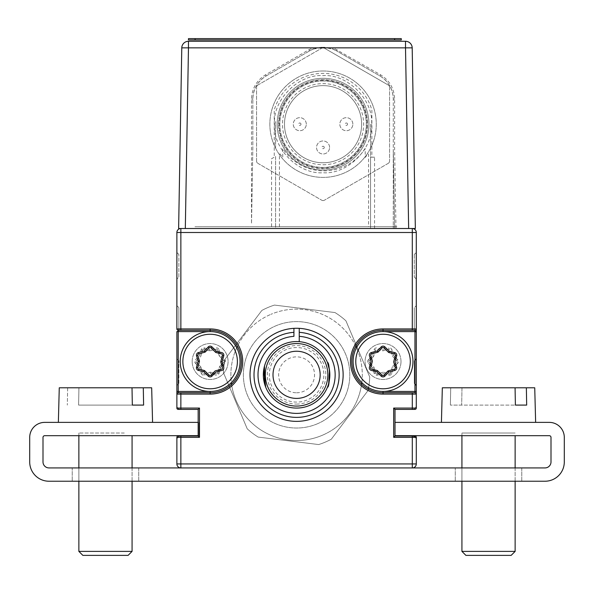 <?xml version="1.0" encoding="UTF-8"?>
<svg xmlns="http://www.w3.org/2000/svg" width="594" height="594" viewBox="0 0 594 594"><rect width="100%" height="100%" fill="white"/><g stroke="black" fill="none" stroke-linecap="round" stroke-linejoin="round"><path stroke-width="0.45" stroke-dasharray="2.97 2.23" d="M199.487 437.333L199.487 408.071L198.158 409.4L198.158 436.003L198.158 409.4L180.866 409.4L198.158 409.4L198.158 436.003L178.207 436.003A1.329 1.329 0 0 0 176.878 437.333L176.878 463.936A3.987 3.987 0 0 0 180.866 467.924L412.303 467.924L180.866 467.924A3.987 3.987 0 0 1 176.878 463.936L176.878 437.333L180.866 437.333L180.866 436.003L198.158 436.003L180.866 436.003A3.987 3.987 0 0 0 176.878 439.991L176.878 463.936A3.987 3.987 0 0 0 180.866 467.924L412.303 467.924A3.987 3.987 0 0 0 416.29 463.936L416.29 437.333L416.29 463.936A3.987 3.987 0 0 1 412.303 467.924A3.987 3.987 0 0 0 416.29 463.936L416.29 437.333L412.303 437.333L412.303 463.936L180.866 463.936L180.866 437.333L199.487 437.333L198.158 436.003L180.866 436.003A3.987 3.987 0 0 0 176.878 439.991L176.878 463.936L180.866 463.936L180.866 467.924A3.987 3.987 0 0 1 176.878 463.936L176.878 437.333A1.329 1.329 0 0 1 178.207 436.003A1.329 1.329 0 0 0 176.878 437.333M210.128 331.593A29.93 29.93 0 0 1 240.058 361.516A29.93 29.93 0 0 1 210.128 391.446A29.93 29.93 0 0 1 180.205 361.516A29.93 29.93 0 0 1 210.128 331.593A29.93 29.93 0 0 1 240.058 361.516A29.93 29.93 0 0 1 210.128 391.446A29.93 29.93 0 0 0 240.058 361.516A29.93 29.93 0 0 0 210.128 331.593A29.93 29.93 0 0 0 180.205 361.516A29.93 29.93 0 0 0 210.128 391.446L210.128 392.775A31.259 31.259 0 0 0 241.387 361.516A31.259 31.259 0 0 0 210.128 330.264L210.128 331.593A29.93 29.93 0 0 1 240.058 361.516A29.93 29.93 0 0 1 210.128 391.446L178.207 391.446L178.207 392.775A1.329 1.329 0 0 0 176.878 394.104L176.878 408.071L176.878 394.104A1.329 1.329 0 0 1 178.207 392.775L210.128 392.775L178.207 392.775A1.329 1.329 0 0 0 176.878 394.104L176.878 408.071A1.329 1.329 0 0 0 178.207 409.4M178.207 330.264L210.128 330.264L178.207 330.264L178.207 331.593L176.878 331.593L176.878 391.446L176.878 331.593L176.878 391.446L178.207 391.446L178.207 331.593M192.174 361.516A17.954 17.954 0 0 0 210.128 379.477A17.954 17.954 0 0 0 228.081 361.516A17.954 17.954 0 0 0 210.128 343.562A17.954 17.954 0 0 0 192.174 361.516A17.954 17.954 0 0 0 210.128 379.477A17.954 17.954 0 0 0 228.081 361.516A17.954 17.954 0 0 0 210.128 343.562A17.954 17.954 0 0 0 192.174 361.516M393.681 408.071L393.681 437.333L395.01 436.003L395.01 409.4L393.681 408.071L412.303 408.071L412.303 409.4A3.987 3.987 0 0 0 416.29 405.412L416.29 394.104L412.303 394.104L412.303 408.071L416.29 408.071L416.29 394.104A1.329 1.329 0 0 0 414.961 392.775L414.961 391.446L383.041 391.446A29.93 29.93 0 0 0 412.964 361.516A29.93 29.93 0 0 0 383.041 331.593A29.93 29.93 0 0 0 353.111 361.516A29.93 29.93 0 0 0 383.041 391.446A29.93 29.93 0 0 0 412.964 361.516A29.93 29.93 0 0 0 383.041 331.593A29.93 29.93 0 0 0 353.111 361.516A29.93 29.93 0 0 0 383.041 391.446A29.93 29.93 0 0 1 353.111 361.516A29.93 29.93 0 0 1 383.041 331.593L383.041 330.264L414.961 330.264L383.041 330.264L383.041 328.935A32.588 32.588 0 0 0 350.453 361.516A32.588 32.588 0 0 0 383.041 394.104L412.303 394.104L412.303 392.775L383.041 392.775L414.961 392.775A1.329 1.329 0 0 1 416.29 394.104L416.29 408.071L416.29 394.104A1.329 1.329 0 0 0 414.961 392.775L383.041 392.775L383.041 391.446A29.93 29.93 0 0 1 353.111 361.516A29.93 29.93 0 0 1 383.041 331.593L414.961 331.593L414.961 330.264A1.329 1.329 0 0 0 416.29 328.935L416.29 232.499A3.987 3.987 0 0 0 412.303 228.512L180.866 228.512L412.303 228.512A3.987 3.987 0 0 1 416.29 232.499L416.29 328.935L416.29 232.499A3.987 3.987 0 0 0 412.303 228.512A3.987 3.987 0 0 1 416.29 232.499A3.987 3.987 0 0 0 412.303 228.512L180.866 228.512A3.987 3.987 0 0 0 176.878 232.499A3.987 3.987 0 0 1 180.866 228.512A3.987 3.987 0 0 0 176.878 232.499L176.878 328.935L176.878 232.499A3.987 3.987 0 0 1 180.866 228.512A3.987 3.987 0 0 0 176.878 232.499L176.878 328.935L180.866 328.935L180.866 330.264L210.128 330.264A31.259 31.259 0 0 1 241.387 361.516A31.259 31.259 0 0 1 210.128 392.775L180.866 392.775L180.866 394.104L210.128 394.104L210.128 392.775A31.259 31.259 0 0 0 241.387 361.516A31.259 31.259 0 0 0 210.128 330.264A31.259 31.259 0 0 1 241.387 361.516A31.259 31.259 0 0 1 210.128 392.775M414.961 331.593L414.961 391.446M400.995 361.516A17.954 17.954 0 0 1 383.041 379.477A17.954 17.954 0 0 1 365.08 361.516A17.954 17.954 0 0 1 383.041 343.562A17.954 17.954 0 0 1 400.995 361.516A17.954 17.954 0 0 1 383.041 379.477A17.954 17.954 0 0 1 365.08 361.516A17.954 17.954 0 0 1 383.041 343.562A17.954 17.954 0 0 1 400.995 361.516M416.29 408.071A1.329 1.329 0 0 1 414.961 409.4L395.01 409.4L412.303 409.4L395.01 409.4L395.01 436.003L412.303 436.003L395.01 436.003L395.01 409.4L412.303 409.4A3.987 3.987 0 0 0 416.29 405.412L416.29 394.104A1.329 1.329 0 0 0 414.961 392.775A1.329 1.329 0 0 1 416.29 394.104M250.029 374.821A46.555 46.555 0 0 1 296.584 328.267A46.555 46.555 0 0 1 343.139 374.821A46.555 46.555 0 0 1 296.584 421.369A46.555 46.555 0 0 1 250.029 374.821A46.555 46.555 0 0 0 296.584 421.369A46.555 46.555 0 0 0 343.139 374.821A46.555 46.555 0 0 0 296.584 328.267A46.555 46.555 0 0 0 250.029 374.821M383.041 394.104L383.041 392.775A31.259 31.259 0 0 1 351.782 361.516A31.259 31.259 0 0 1 383.041 330.264L414.961 330.264M178.207 392.775A1.329 1.329 0 0 0 176.878 394.104L176.878 405.412A3.987 3.987 0 0 0 180.866 409.4L198.158 409.4L198.158 436.003L180.866 436.003M393.681 437.333L412.303 437.333L412.303 436.003L395.01 436.003L395.01 409.4L412.303 409.4M299.242 341.676A33.249 33.249 0 0 1 324.925 392.211A33.249 33.249 0 0 1 268.243 392.211A33.249 33.249 0 0 1 293.926 341.676M293.926 328.341L293.926 336.338M383.041 388.788A27.265 27.265 0 0 1 355.769 361.516A27.265 27.265 0 0 1 383.041 334.251A27.265 27.265 0 0 1 410.306 361.516A27.265 27.265 0 0 1 383.041 388.788M395.678 359.519L396.71 360.558A1.329 1.329 0 0 1 396.688 362.459L392.693 366.275A1.329 1.329 0 0 0 392.33 366.884L390.711 372.876A1.329 1.329 0 0 1 389.048 373.812L383.746 372.26A1.329 1.329 0 0 0 383.033 372.245L377.034 373.841A1.329 1.329 0 0 1 375.401 372.869L374.094 367.5A1.329 1.329 0 0 0 373.745 366.877L369.364 362.481A1.329 1.329 0 0 1 369.386 360.58L373.381 356.764A1.329 1.329 0 0 0 373.745 356.148L375.371 350.156A1.329 1.329 0 0 1 377.027 349.227L382.328 350.779A1.329 1.329 0 0 0 383.041 350.787L389.04 349.198L388.699 347.913L382.699 349.502L377.398 347.95A2.658 2.658 0 0 0 374.086 349.814L372.46 355.806L371.191 357.016M383.033 372.245L377.034 373.841A1.329 1.329 0 0 1 375.401 372.869L375.029 371.339M392.33 366.884L390.711 372.876A1.329 1.329 0 0 1 389.048 373.812L383.746 372.26L383.375 373.537L388.676 375.081A2.658 2.658 0 0 0 391.995 373.225L393.614 367.233L394.884 366.015M396.688 362.459L397.609 363.417A2.658 2.658 0 0 0 397.653 359.615L396.71 360.558A1.329 1.329 0 0 1 396.688 362.459L395.545 363.543M394.468 364.582L392.693 366.275M372.46 355.806L373.745 356.148L375.371 350.156A1.329 1.329 0 0 1 377.027 349.227L382.328 350.779M373.574 370.983L374.109 373.188A2.658 2.658 0 0 0 377.376 375.126L377.034 373.841M374.673 369.884L374.094 367.5A1.329 1.329 0 0 0 373.745 366.877L371.488 364.612M370.404 363.521L369.364 362.481A1.329 1.329 0 0 1 369.386 360.58L370.53 359.489M371.094 366.104L372.802 367.82L374.094 367.5M370.107 358.056L368.473 359.622L369.386 360.58M368.473 359.622A2.658 2.658 0 0 0 368.421 363.417L369.364 362.481M382.699 349.502L383.041 350.787L389.04 349.198A1.329 1.329 0 0 1 390.674 350.17L391.966 349.851A2.658 2.658 0 0 0 388.699 347.913M394.587 358.427L392.33 356.155A1.329 1.329 0 0 1 391.981 355.531L390.674 350.17L391.981 355.531L393.273 355.219L391.966 349.851M395.968 364.983L397.609 363.417M397.653 359.615L396.072 358.026M394.98 356.935L393.273 355.219M368.421 363.417L370.01 365.013M377.376 375.126L383.375 373.537M375.371 350.156L374.086 349.814M371.614 358.457L373.381 356.764A1.329 1.329 0 0 0 373.745 356.148M391.995 373.225L390.711 372.876M203.742 349.175A1.329 1.329 0 0 1 204.113 349.227L209.415 350.779L209.793 349.502L204.492 347.95A2.658 2.658 0 0 0 201.173 349.814L199.554 355.806L195.56 359.622A2.658 2.658 0 0 0 195.515 363.417L196.458 362.481A1.329 1.329 0 0 1 196.48 360.58L200.475 356.764A1.329 1.329 0 0 0 200.839 356.148L202.457 350.156A1.329 1.329 0 0 1 203.742 349.175M200.839 356.148L202.457 350.156A1.329 1.329 0 0 1 204.113 349.227L209.415 350.779A1.329 1.329 0 0 0 210.135 350.787L216.134 349.198A1.329 1.329 0 0 1 217.768 350.17L219.075 355.531A1.329 1.329 0 0 0 219.424 356.155L223.804 360.558A1.329 1.329 0 0 1 223.775 362.459L219.787 366.275A1.329 1.329 0 0 0 219.416 366.884L217.798 372.876A1.329 1.329 0 0 1 216.142 373.812L210.84 372.26A1.329 1.329 0 0 0 210.128 372.245L204.128 373.841A1.329 1.329 0 0 1 202.495 372.869L201.18 367.5A1.329 1.329 0 0 0 200.831 366.877L196.458 362.481A1.329 1.329 0 0 1 196.48 360.58M218.184 371.458L217.798 372.876A1.329 1.329 0 0 1 216.142 373.812L214.627 373.366M210.128 388.788A27.265 27.265 0 0 1 182.863 361.516A27.265 27.265 0 0 1 210.128 334.251A27.265 27.265 0 0 1 237.392 361.516A27.265 27.265 0 0 1 210.128 388.788M195.515 363.417L199.888 367.82L201.203 373.188L202.495 372.869L201.18 367.5M201.203 373.188A2.658 2.658 0 0 0 204.47 375.126L210.469 373.537L210.128 372.245L204.128 373.841A1.329 1.329 0 0 1 202.495 372.869M199.888 367.82L200.831 366.877L196.458 362.481M210.135 350.787L216.134 349.198A1.329 1.329 0 0 1 217.768 350.17L219.06 349.851A2.658 2.658 0 0 0 215.793 347.913L209.793 349.502M218.495 353.155L219.075 355.531L220.367 355.219L219.951 353.512M219.075 355.531A1.329 1.329 0 0 0 219.424 356.155L223.804 360.558L224.747 359.615L220.367 355.219M223.804 360.558A1.329 1.329 0 0 1 223.775 362.459L224.695 363.417A2.658 2.658 0 0 0 224.747 359.615M213.187 372.943L210.84 372.26M223.775 362.459L222.639 363.543M221.555 364.582L219.787 366.275A1.329 1.329 0 0 0 219.416 366.884L218.585 369.973M219.416 366.884L220.701 367.233L221.978 366.015M213.595 374.45L215.771 375.081A2.658 2.658 0 0 0 219.082 373.225L217.798 372.876M223.062 364.983L224.695 363.417M210.469 373.537L212.155 374.027M202.457 350.156L201.173 349.814M217.768 350.17L218.139 351.7M180.205 361.516A29.93 29.93 0 0 0 210.128 391.446A29.93 29.93 0 0 0 240.058 361.516A29.93 29.93 0 0 0 210.128 331.593A29.93 29.93 0 0 0 180.205 361.516M199.398 361.523L197.809 367.523A1.329 1.329 0 0 0 198.775 369.156L204.143 370.463M204.759 352.227L198.767 353.846M209.192 347.869L205.376 351.863M209.17 375.193A1.329 1.329 0 0 0 211.063 375.17M220.857 361.516L222.453 355.516M197.839 355.509L199.391 360.81M353.111 361.516A29.93 29.93 0 0 0 383.041 391.446A29.93 29.93 0 0 0 412.964 361.516A29.93 29.93 0 0 0 383.041 331.593A29.93 29.93 0 0 0 353.111 361.516M388.402 352.227L383.999 347.846M395.359 355.516A1.329 1.329 0 0 0 394.394 353.883L389.025 352.576M388.409 370.812L394.401 369.186A1.329 1.329 0 0 0 395.329 367.53M377.68 370.812L382.076 375.193M383.976 375.17L387.793 371.176M382.098 347.869L378.281 351.863M377.673 352.227L371.681 353.846M138.721 467.924L138.721 481.229L72.216 481.229L138.721 481.229L72.216 481.229L138.721 481.229L138.721 467.924L72.216 467.924L72.216 481.229L72.216 467.924L138.721 467.924M521.784 467.924L521.784 481.229L455.279 481.229L521.784 481.229L455.279 481.229L521.784 481.229L521.784 467.924L455.279 467.924L455.279 481.229L455.279 467.924L521.784 467.924M198.158 435.677L44.728 435.677A1.73 1.73 0 0 0 42.998 437.407L42.998 461.939A5.985 5.985 0 0 0 48.983 467.924L545.017 467.924A5.985 5.985 0 0 0 551.002 461.939L551.002 437.407A1.73 1.73 0 0 0 549.272 435.677L395.01 435.677L395.01 422.379L549.272 422.379L395.01 422.379L395.01 435.677L395.01 422.379L549.272 422.379A15.028 15.028 0 0 1 564.3 437.407A15.028 15.028 0 0 0 549.272 422.379A15.028 15.028 0 0 1 564.3 437.407L564.3 461.939A19.283 19.283 0 0 1 545.017 481.229A19.283 19.283 0 0 0 564.3 461.939A19.283 19.283 0 0 1 545.017 481.229L48.983 481.229A19.283 19.283 0 0 1 29.7 461.939A19.283 19.283 0 0 0 48.983 481.229A19.283 19.283 0 0 1 29.7 461.939L29.7 437.407A15.028 15.028 0 0 1 44.728 422.379A15.028 15.028 0 0 0 29.7 437.407A15.028 15.028 0 0 1 44.728 422.379L198.158 422.379M133.821 422.379L75.297 422.379L133.821 422.379M198.99 435.677L198.99 422.379L198.99 435.677L198.99 422.379L198.99 435.677L44.728 435.677L198.99 435.677M75.297 435.677L133.821 435.677L75.297 435.677M518.703 422.379L460.179 422.379L518.703 422.379M460.179 435.677L518.703 435.677L460.179 435.677M180.866 467.924A3.987 3.987 0 0 1 176.878 463.936A3.987 3.987 0 0 0 180.866 467.924L412.303 467.924A3.987 3.987 0 0 0 416.29 463.936L416.29 439.991A3.987 3.987 0 0 0 415.273 437.333A3.987 3.987 0 0 1 416.29 439.991L416.29 463.936A3.987 3.987 0 0 1 412.303 467.924L412.303 463.936L416.29 463.936M42.998 461.939A5.985 5.985 0 0 0 48.983 467.924A5.985 5.985 0 0 1 42.998 461.939L42.998 437.407L42.998 461.939M44.728 435.677A1.73 1.73 0 0 0 42.998 437.407A1.73 1.73 0 0 1 44.728 435.677M545.017 467.924L48.983 467.924L545.017 467.924A5.985 5.985 0 0 0 551.002 461.939A5.985 5.985 0 0 1 545.017 467.924M549.272 435.677L395.01 435.677L549.272 435.677A1.73 1.73 0 0 1 551.002 437.407L551.002 461.939L551.002 437.407A1.73 1.73 0 0 0 549.272 435.677M395.01 435.677L395.01 422.379M138.781 422.379L58.361 422.379L138.781 422.379M78.608 405.086L132.328 405.086L78.608 405.086L78.928 387.793L151.67 387.793L78.928 387.793L78.608 405.086L143.614 405.086L78.608 405.086M59.266 387.793L143.295 387.793L143.614 405.086L138.461 405.086M67.642 387.793L67.322 405.086L67.642 387.793M82.856 555.383L128.081 555.383L82.856 555.383L128.081 555.383L132.068 551.395L78.868 551.395L132.068 551.395L78.868 551.395L82.856 555.383M124.28 433.019L78.868 433.019L124.28 433.019M521.844 422.379L441.424 422.379L521.844 422.379M535.639 422.379L534.734 387.793L461.991 387.793L534.734 387.793L526.358 387.793L526.678 405.086L450.386 405.086L515.392 405.086L461.672 405.086L461.991 387.793L515.072 387.793L461.991 387.793L461.672 405.086L450.386 405.086L521.525 405.086M515.392 405.086L515.072 387.793L442.33 387.793L515.072 387.793L450.705 387.793L450.386 405.086L450.705 387.793L442.33 387.793M465.919 555.383L511.144 555.383L465.919 555.383L511.144 555.383L515.132 551.395L461.932 551.395L515.132 551.395L461.932 551.395L461.932 433.019L515.132 433.019L461.932 433.019L515.132 433.019L461.932 433.019L461.932 435.677M152.576 422.379L151.67 387.793L143.295 387.793M132.009 387.793L132.328 405.086M355.761 346.257A65.711 65.711 0 0 0 270.953 314.315A65.711 65.711 0 0 1 357.083 349.19A65.711 65.711 0 0 1 322.215 435.32A65.711 65.711 0 0 0 361.605 384.273M361.828 382.633A65.711 65.711 0 0 0 356.459 347.757M368.332 389.1A73.151 73.151 0 0 1 368.028 390.555A73.151 73.151 0 0 0 369.706 376.938L345.931 320.819A73.151 73.151 0 0 0 334.979 312.555L274.487 305.078A73.151 73.151 0 0 0 261.857 310.432L225.141 359.088A73.151 73.151 0 0 0 223.463 372.698L247.238 428.823A73.151 73.151 0 0 0 258.182 437.087L318.681 444.557A73.151 73.151 0 0 0 331.311 439.204L368.028 390.555L331.311 439.204A73.151 73.151 0 0 1 318.681 444.557L258.182 437.087A73.151 73.151 0 0 1 247.238 428.823L223.463 372.698A73.151 73.151 0 0 1 225.141 359.088L261.857 310.432A73.151 73.151 0 0 1 274.487 305.078L334.979 312.555A73.151 73.151 0 0 1 345.931 320.819L369.706 376.938A73.151 73.151 0 0 1 368.592 387.726M317.337 423.812A53.2 53.2 0 0 0 345.574 354.069A53.2 53.2 0 0 0 275.831 325.831A53.2 53.2 0 0 0 247.594 395.574A53.2 53.2 0 0 0 317.337 423.812A53.2 53.2 0 0 0 345.574 354.069A53.2 53.2 0 0 0 275.831 325.831A53.2 53.2 0 0 0 247.594 395.574A53.2 53.2 0 0 0 317.337 423.812M231.556 384.273A65.711 65.711 0 0 0 322.215 435.32A65.711 65.711 0 0 1 236.078 400.453A65.711 65.711 0 0 1 270.953 314.315A65.711 65.711 0 0 0 237.407 346.257M236.702 347.757A65.711 65.711 0 0 0 231.341 382.633M305.739 404.707A31.259 31.259 0 0 0 326.47 365.659A31.259 31.259 0 0 0 287.429 344.936A31.259 31.259 0 0 0 266.699 383.976A31.259 31.259 0 0 0 305.739 404.707M288.595 348.752A27.265 27.265 0 0 1 322.653 366.832A27.265 27.265 0 0 1 304.574 400.891A27.265 27.265 0 0 1 270.515 382.811A27.265 27.265 0 0 1 288.595 348.752M296.584 404.083A29.262 29.262 0 0 0 325.846 374.821A29.262 29.262 0 0 0 296.584 345.56A29.262 29.262 0 0 0 267.322 374.821A29.262 29.262 0 0 0 296.584 404.083M327.442 387.206L328.675 383.531M296.584 408.071A33.249 33.249 0 0 0 329.833 374.821A33.249 33.249 0 0 0 296.584 341.565A33.249 33.249 0 0 0 263.335 374.821A33.249 33.249 0 0 0 296.584 408.071M263.662 370.136L265.726 362.429L264.493 366.104M296.584 392.775A17.954 17.954 0 0 0 314.538 374.821A17.954 17.954 0 0 0 296.584 356.86A17.954 17.954 0 0 0 278.631 374.821A17.954 17.954 0 0 0 296.584 392.775M313.387 49.072L323.062 47.26A26.745 26.745 0 0 0 309.689 50.839L313.387 49.072L312.904 47.847L309.021 49.703L265.555 74.799C256.578 80.428 251.893 88.528 251.514 99.124L251.514 224.087L252.851 147.46L252.851 99.101L252.851 147.46L251.514 224.087M181.779 47.847L178.623 228.512L185.313 228.512L188.469 47.847L181.779 47.847A6.69 6.69 0 0 1 188.469 41.276L405.509 41.276A6.69 6.69 0 0 1 412.191 47.847L405.509 47.847L405.509 41.276A6.69 6.69 0 0 1 412.191 47.847L415.347 228.512L395.998 228.512L394.616 149.294L394.616 99.124C394.238 88.528 389.553 80.428 380.576 74.799L333.227 47.847L188.469 47.847L188.469 41.276M246.183 41.276L332.633 41.276L246.183 41.276M345.938 41.276L332.633 41.276L345.938 41.276M223.426 41.276L254.187 41.276L223.426 41.276M370.545 41.276L339.783 41.276L370.545 41.276M241.958 41.276C266.015 41.276 266.015 41.276 241.958 41.276C217.909 41.276 217.909 41.276 241.958 41.276C266.015 41.276 266.015 41.276 241.958 41.276C217.909 41.276 217.909 41.276 241.958 41.276M374.554 228.512L374.554 157.187L370.545 157.187L370.545 228.512L394.661 228.512L393.28 149.28L393.28 225.913L393.28 99.101L393.28 149.28L394.661 228.512L395.998 228.512M379.908 75.935C388.461 81.289 392.916 89.011 393.28 99.101A26.745 26.745 0 0 0 379.908 75.935L336.442 50.839L379.908 75.935L380.576 74.799M323.062 47.26L332.744 49.072L336.442 50.839A26.745 26.745 0 0 0 323.062 47.26M266.223 75.935L309.689 50.839L266.223 75.935A26.745 26.745 0 0 0 252.851 99.101C253.215 89.011 257.67 81.289 266.223 75.935L265.555 74.799M252.851 99.101L251.514 99.124M332.744 49.072L333.227 47.847L405.509 47.847L408.657 228.512M393.28 99.101L394.616 99.124M271.577 228.512L275.586 228.512L275.586 156.415L271.577 158.732L271.577 228.512L185.313 228.512M374.554 157.187L371.881 157.187L371.881 110.053A50.824 50.824 0 0 0 274.25 110.053L274.25 157.187L271.577 158.732M370.545 157.187L370.545 228.512L370.545 148.27L370.545 228.512L398.626 228.512L195.344 228.512L275.586 228.512L275.586 156.415M370.545 124.191L370.545 148.27L370.545 124.191M195.344 228.512L192.671 228.512L195.344 228.512M401.299 228.512L398.626 228.512L401.299 228.512M391.943 228.512L370.545 228.512L391.943 228.512M275.586 148.27L275.586 121.518L275.586 148.27M329.581 147.468A6.519 6.519 0 0 0 323.062 140.956A6.519 6.519 0 0 0 316.55 147.468A6.519 6.519 0 0 0 323.062 153.987A6.519 6.519 0 0 0 329.581 147.468A6.519 6.519 0 0 0 323.062 140.956A6.519 6.519 0 0 0 316.55 147.468A6.519 6.519 0 0 0 323.062 153.987A6.519 6.519 0 0 0 329.581 147.468A6.519 6.519 0 0 1 323.062 153.987A6.519 6.519 0 0 1 316.55 147.468M352.858 124.191A6.519 6.519 0 0 0 346.339 117.679A6.519 6.519 0 0 0 339.827 124.191A6.519 6.519 0 0 0 346.339 130.71A6.519 6.519 0 0 0 352.858 124.191A6.519 6.519 0 0 0 346.339 117.679A6.519 6.519 0 0 0 339.827 124.191A6.519 6.519 0 0 0 346.339 130.71A6.519 6.519 0 0 0 352.858 124.191A6.519 6.519 0 0 1 346.339 130.71A6.519 6.519 0 0 1 339.827 124.191M306.304 124.191A6.519 6.519 0 0 0 299.792 117.679A6.519 6.519 0 0 0 293.273 124.191A6.519 6.519 0 0 0 299.792 130.71A6.519 6.519 0 0 0 306.304 124.191A6.519 6.519 0 0 0 299.792 117.679A6.519 6.519 0 0 0 293.273 124.191A6.519 6.519 0 0 0 299.792 130.71A6.519 6.519 0 0 0 306.304 124.191A6.519 6.519 0 0 1 299.792 130.71A6.519 6.519 0 0 1 293.273 124.191M323.062 164.761A40.57 40.57 0 0 0 363.632 124.191A40.57 40.57 0 0 0 323.062 83.628A40.57 40.57 0 0 0 282.499 124.191A40.57 40.57 0 0 0 323.062 164.761M323.062 85.625A38.573 38.573 0 0 1 361.635 124.191A38.573 38.573 0 0 1 323.062 162.763A38.573 38.573 0 0 1 284.489 124.191A38.573 38.573 0 0 1 323.062 85.625A38.573 38.573 0 0 1 361.635 124.191A38.573 38.573 0 0 1 323.062 162.763A38.573 38.573 0 0 1 284.489 124.191A38.573 38.573 0 0 1 323.062 85.625M323.062 80.301A43.889 43.889 0 0 0 279.173 124.191A43.889 43.889 0 0 0 323.062 168.087A43.889 43.889 0 0 0 366.958 124.191A43.889 43.889 0 0 0 323.062 80.301M323.062 78.304A45.886 45.886 0 0 0 277.175 124.191A45.886 45.886 0 0 0 323.062 170.084A45.886 45.886 0 0 0 368.956 124.191A45.886 45.886 0 0 0 323.062 78.304A45.886 45.886 0 0 0 277.175 124.191A45.886 45.886 0 0 0 323.062 170.084A45.886 45.886 0 0 0 368.956 124.191A45.886 45.886 0 0 0 323.062 78.304M323.062 80.97A43.228 43.228 0 0 0 279.841 124.191A43.228 43.228 0 0 0 323.062 167.419A43.228 43.228 0 0 0 366.29 124.191A43.228 43.228 0 0 0 323.062 80.97A43.228 43.228 0 0 0 279.841 124.191A43.228 43.228 0 0 0 323.062 167.419A43.228 43.228 0 0 0 366.29 124.191A43.228 43.228 0 0 0 323.062 80.97M323.062 70.99A53.2 53.2 0 0 0 269.862 124.191A53.2 53.2 0 0 0 323.062 177.398A53.2 53.2 0 0 0 376.269 124.191A53.2 53.2 0 0 0 323.062 70.99A53.2 53.2 0 0 0 269.862 124.191A53.2 53.2 0 0 0 323.062 177.398A53.2 53.2 0 0 0 376.269 124.191A53.2 53.2 0 0 0 323.062 70.99M371.614 124.191C373.529 148.545 347.416 174.658 323.062 172.743C298.723 174.658 272.594 148.552 274.517 124.191C272.601 99.844 298.715 73.73 323.062 75.646C347.408 73.73 373.529 99.837 371.614 124.191C373.529 99.844 347.416 73.73 323.062 75.646C298.723 73.73 272.594 99.837 274.517 124.191C272.601 148.545 298.715 174.658 323.062 172.743C347.408 174.658 373.529 148.552 371.614 124.191M278.504 124.191A44.557 44.557 0 0 1 323.062 79.633A44.557 44.557 0 0 1 367.619 124.191A44.557 44.557 0 0 1 323.062 168.755A44.557 44.557 0 0 0 367.619 124.191A44.557 44.557 0 0 0 323.062 79.633A44.557 44.557 0 0 0 278.504 124.191A44.557 44.557 0 0 0 323.062 168.755A44.557 44.557 0 0 1 278.504 124.191A44.557 44.557 0 0 0 323.062 168.755A44.557 44.557 0 0 0 367.619 124.191M323.062 47.817A2.658 2.658 0 0 1 324.398 48.173A2.658 2.658 0 0 0 321.733 48.173A2.658 2.658 0 0 1 323.062 47.817M389.567 87.333L389.567 161.056L389.567 87.333A2.658 2.658 0 0 0 388.238 85.031L324.398 48.173L388.238 85.031A2.658 2.658 0 0 1 389.567 87.333M389.567 161.056A2.658 2.658 0 0 1 388.238 163.357A2.658 2.658 0 0 0 389.567 161.056M388.238 163.357L324.398 200.215L388.238 163.357M324.398 200.215A2.658 2.658 0 0 1 321.733 200.215A2.658 2.658 0 0 0 324.398 200.215M257.893 85.031L321.733 48.173L257.893 85.031A2.658 2.658 0 0 0 256.563 87.333A2.658 2.658 0 0 1 257.893 85.031M256.563 161.056L256.563 87.333L256.563 161.056A2.658 2.658 0 0 0 257.893 163.357A2.658 2.658 0 0 1 256.563 161.056M257.893 163.357L321.733 200.215L257.893 163.357M279.432 226.745L279.432 154.358L279.96 153.839A54.537 54.537 0 0 0 282.759 157.358L282.759 148.53A49.213 49.213 0 0 0 365.221 148.53L365.221 157.358A54.537 54.537 0 0 0 367.968 153.913L368.547 154.485L368.547 226.745L277.435 226.745L397.037 226.745L194.973 226.745L368.547 226.745M242.189 226.745L206.281 226.745L242.189 226.745M387.986 226.745L353.096 226.745L387.986 226.745M292.055 226.745L354.581 226.745L292.055 226.745M394.631 38.617L195.114 38.617L195.114 39.947L394.631 39.947L394.631 38.617L401.277 38.617L401.277 39.947M416.29 232.499L416.29 252.45L414.293 254.447L416.29 252.45L416.29 232.499L412.303 232.499L412.303 228.512M414.293 254.447L414.293 277.056L416.29 279.054L414.293 277.056L414.293 254.447M416.29 305.658L416.29 279.054L416.29 305.658L414.293 307.647L416.29 305.658M414.293 307.647L414.293 330.264L414.961 330.925L414.293 330.264L414.293 307.647M414.961 360.187L414.293 360.855L414.961 360.187M414.293 360.855L414.293 383.464L414.961 384.132L414.293 383.464L414.293 360.855M395.01 436.003L412.303 436.003L395.01 436.003L395.01 409.4M199.487 408.071L180.866 408.071L180.866 409.4L198.158 409.4L198.158 436.003M176.878 408.071L180.866 408.071L180.866 394.104L176.878 394.104L176.878 405.412A3.987 3.987 0 0 0 180.866 409.4L198.158 409.4M210.128 330.264L210.128 328.935L180.866 328.935L180.866 232.499L176.878 232.499L176.878 252.45L178.868 254.447L176.878 252.45L176.878 232.499A3.987 3.987 0 0 1 180.866 228.512L180.866 232.499L412.303 232.499L412.303 328.935L383.041 328.935M178.868 277.056L178.868 254.447L178.868 277.056L176.878 279.054L178.868 277.056M176.878 279.054L176.878 305.658L178.868 307.647L176.878 305.658L176.878 279.054M178.868 328.935L178.868 307.647L178.868 328.935M176.878 332.254L177.539 331.593L176.878 332.254L176.878 358.858L178.868 360.855L176.878 358.858L176.878 332.254M178.207 330.925L178.868 330.264L178.207 330.925M178.868 383.464L178.868 360.855L178.868 383.464L176.878 385.461L178.868 383.464M176.878 385.461L176.878 391.446L176.878 385.461M412.303 330.264L412.303 328.935L416.29 328.935M374.109 373.188L375.401 372.869M372.802 367.82L373.218 369.527M388.676 375.081L389.048 373.812M204.113 349.227L204.492 347.95M204.47 375.126L204.128 373.841M219.594 352.056L219.06 349.851M219.082 373.225L219.669 371.057M220.07 369.572L220.701 367.233M393.28 225.913L393.325 228.512M309.689 50.839L309.021 49.703M336.442 50.839L337.11 49.703M324.265 147.468A1.195 1.195 0 0 0 323.062 146.273A1.195 1.195 0 0 0 321.866 147.468A1.195 1.195 0 0 0 323.062 148.671A1.195 1.195 0 0 0 324.265 147.468M347.542 124.191A1.195 1.195 0 0 0 346.339 122.995A1.195 1.195 0 0 0 345.144 124.191A1.195 1.195 0 0 0 346.339 125.393A1.195 1.195 0 0 0 347.542 124.191M300.987 124.191A1.195 1.195 0 0 0 299.792 122.995A1.195 1.195 0 0 0 298.589 124.191A1.195 1.195 0 0 0 299.792 125.393A1.195 1.195 0 0 0 300.987 124.191M78.868 481.229L78.868 467.924L78.868 481.229M78.868 435.677L78.868 433.019L78.868 435.677M132.068 481.229L132.068 467.924M132.068 435.677L132.068 551.395M461.932 481.229L461.932 467.924M515.132 481.229L515.132 467.924M515.132 435.677L515.132 551.395"/><path stroke-width="0.89" d="M414.961 331.593L414.961 391.446L383.041 391.446L383.041 392.775A31.259 31.259 0 0 1 351.782 361.516A31.259 31.259 0 0 0 383.041 392.775L414.961 392.775L412.303 392.775L412.303 394.104L383.041 394.104A32.588 32.588 0 0 1 350.453 361.516A32.588 32.588 0 0 1 383.041 328.935L383.041 330.264A31.259 31.259 0 0 0 351.782 361.516A31.259 31.259 0 0 1 383.041 330.264L383.041 331.593L414.961 331.593L414.961 330.264A1.329 1.329 0 0 0 416.29 328.935L416.29 408.071A1.329 1.329 0 0 1 414.961 409.4A1.329 1.329 0 0 0 416.29 408.071A1.329 1.329 0 0 1 414.961 409.4L395.01 409.4L395.01 436.003L414.961 436.003A1.329 1.329 0 0 1 416.29 437.333A1.329 1.329 0 0 0 414.961 436.003L412.303 436.003A3.987 3.987 0 0 1 415.273 437.333A3.987 3.987 0 0 0 412.303 436.003L412.303 437.333L393.681 437.333L395.01 436.003M383.041 328.935L412.303 328.935L412.303 232.499L416.29 232.499L416.29 328.935A1.329 1.329 0 0 1 414.961 330.264A1.329 1.329 0 0 0 416.29 328.935L416.29 331.593L416.29 328.935A1.329 1.329 0 0 1 414.961 330.264L383.041 330.264A31.259 31.259 0 0 0 351.782 361.516A31.259 31.259 0 0 0 383.041 392.775L383.041 394.104M416.29 437.333A1.329 1.329 0 0 0 414.961 436.003A1.329 1.329 0 0 1 416.29 437.333L416.29 463.936L412.303 463.936L412.303 437.333L416.29 437.333M416.29 391.446L416.29 331.593L416.29 391.446L414.961 391.446L414.961 392.775A1.329 1.329 0 0 1 416.29 394.104L416.29 328.935A1.329 1.329 0 0 1 414.961 330.264M176.878 328.935A1.329 1.329 0 0 0 178.207 330.264L180.866 330.264L178.207 330.264A1.329 1.329 0 0 1 176.878 328.935A1.329 1.329 0 0 0 178.207 330.264A1.329 1.329 0 0 1 176.878 328.935L176.878 232.499A3.987 3.987 0 0 1 180.866 228.512A3.987 3.987 0 0 0 176.878 232.499L180.866 232.499L180.866 328.935L210.128 328.935A32.588 32.588 0 0 1 242.716 361.516A32.588 32.588 0 0 1 210.128 394.104A32.588 32.588 0 0 0 242.716 361.516A32.588 32.588 0 0 0 210.128 328.935L210.128 330.264L180.866 330.264L180.866 328.935L176.878 328.935A1.329 1.329 0 0 0 178.207 330.264L178.207 331.593L176.878 331.593L176.878 391.446L210.128 391.446L210.128 392.775A31.259 31.259 0 0 0 241.387 361.516A31.259 31.259 0 0 0 210.128 330.264L210.128 331.593L178.207 331.593L210.128 331.593M176.878 408.071L199.487 408.071L199.487 437.333L198.158 436.003L198.158 409.4L178.207 409.4A1.329 1.329 0 0 1 176.878 408.071A1.329 1.329 0 0 0 178.207 409.4A1.329 1.329 0 0 1 176.878 408.071L176.878 394.104A1.329 1.329 0 0 1 178.207 392.775L210.128 392.775L210.128 394.104L180.866 394.104L180.866 392.775L178.207 392.775L178.207 331.593M395.01 435.677L549.272 435.677A1.73 1.73 0 0 1 551.002 437.407L551.002 461.939A5.985 5.985 0 0 1 545.017 467.924L180.866 467.924A3.987 3.987 0 0 1 176.878 463.936L176.878 437.333A1.329 1.329 0 0 1 178.207 436.003L198.158 436.003M250.029 374.821A46.555 46.555 0 0 0 296.584 421.369A46.555 46.555 0 0 0 343.139 374.821A46.555 46.555 0 0 0 296.584 328.267A46.555 46.555 0 0 0 250.029 374.821M412.303 467.924A3.987 3.987 0 0 0 416.29 463.936A3.987 3.987 0 0 1 412.303 467.924L412.303 463.936L176.878 463.936M178.207 436.003L180.866 436.003L178.207 436.003M199.487 408.071L198.158 409.4M178.207 409.4L180.866 409.4L180.866 394.104L176.878 394.104A1.329 1.329 0 0 1 178.207 392.775M412.303 228.512A3.987 3.987 0 0 1 416.29 232.499A3.987 3.987 0 0 0 412.303 228.512L412.303 232.499L180.866 232.499L180.866 228.512M393.681 437.333L393.681 408.071L395.01 409.4M293.926 332.343A42.56 42.56 0 0 0 254.039 376.151A42.56 42.56 0 0 0 296.584 417.382A42.56 42.56 0 0 0 339.122 376.151A42.56 42.56 0 0 0 299.242 332.343L299.242 328.341A46.555 46.555 0 0 1 343.117 376.151A46.555 46.555 0 0 1 296.584 421.369A46.555 46.555 0 0 1 250.052 376.151A46.555 46.555 0 0 1 293.926 328.341L293.926 336.338A38.573 38.573 0 0 0 263.632 394.869A38.573 38.573 0 0 0 329.536 394.869A38.573 38.573 0 0 0 299.242 336.338L299.242 341.676M299.242 336.338L299.242 332.343M395.545 363.543L394.468 364.582M371.488 364.612L370.404 363.521M375.029 371.339L374.673 369.884M394.884 366.015L395.968 364.983M396.072 358.026L394.98 356.935M371.191 357.016L370.107 358.056M370.01 365.013L371.094 366.104M370.53 359.489L371.614 358.457M394.587 358.427L395.678 359.519M214.627 373.366L213.187 372.943M222.639 363.543L221.555 364.582M218.585 369.973L218.184 371.458M221.978 366.015L223.062 364.983M212.155 374.027L213.595 374.45M218.139 351.7L218.495 353.155M182.863 361.516A27.265 27.265 0 0 0 210.128 388.788A27.265 27.265 0 0 0 237.392 361.516A27.265 27.265 0 0 0 210.128 334.251A27.265 27.265 0 0 0 182.863 361.516M240.058 361.516A29.93 29.93 0 0 1 210.128 391.446A29.93 29.93 0 0 1 180.205 361.516A29.93 29.93 0 0 1 210.128 331.593A29.93 29.93 0 0 1 240.058 361.516M220.857 361.516L222.453 355.516A1.329 1.329 0 0 0 221.48 353.883L216.112 352.576A1.329 1.329 0 0 1 215.488 352.227L216.431 351.284L221.792 352.591A2.658 2.658 0 0 1 223.738 355.858L222.141 361.857L223.693 367.159A2.658 2.658 0 0 1 221.837 370.47L215.845 372.096L212.028 376.084L211.063 375.17L214.88 371.176A1.329 1.329 0 0 1 215.496 370.812L221.488 369.186A1.329 1.329 0 0 0 222.416 367.53L220.864 362.229A1.329 1.329 0 0 1 220.857 361.516L222.141 361.857M223.738 355.858L222.453 355.516A1.329 1.329 0 0 0 221.48 353.883L216.112 352.576A1.329 1.329 0 0 1 215.488 352.227L211.093 347.846L212.028 346.903L216.431 351.284M212.028 376.084A2.658 2.658 0 0 1 208.227 376.136L203.831 371.755L198.463 370.448A2.658 2.658 0 0 1 196.517 367.181L198.114 361.182L199.398 361.523L197.809 367.523A1.329 1.329 0 0 0 198.775 369.156L204.143 370.463A1.329 1.329 0 0 1 204.767 370.812L209.17 375.193A1.329 1.329 0 0 0 211.063 375.17L214.88 371.176A1.329 1.329 0 0 1 215.496 370.812L221.488 369.186A1.329 1.329 0 0 0 222.416 367.53L220.864 362.229M208.227 376.136L209.17 375.193L204.767 370.812L203.831 371.755L204.143 370.463M215.488 352.227L211.093 347.846A1.329 1.329 0 0 0 209.192 347.869L205.376 351.863A1.329 1.329 0 0 1 204.759 352.227L204.41 350.943L208.227 346.948A2.658 2.658 0 0 1 212.028 346.903M199.391 360.81L198.114 361.182L196.562 355.88A2.658 2.658 0 0 1 198.418 352.561L204.41 350.943L205.376 351.863A1.329 1.329 0 0 1 204.759 352.227L198.767 353.846A1.329 1.329 0 0 0 197.839 355.509L199.391 360.81A1.329 1.329 0 0 1 199.398 361.523M211.093 347.846A1.329 1.329 0 0 0 209.192 347.869L208.227 346.948M198.418 352.561L198.767 353.846A1.329 1.329 0 0 0 197.839 355.509L196.562 355.88M394.394 353.883L394.706 352.591A2.658 2.658 0 0 1 396.644 355.858L395.359 355.516L393.77 361.516A1.329 1.329 0 0 0 393.777 362.229L395.329 367.53L393.777 362.229A1.329 1.329 0 0 1 393.77 361.516L395.359 355.516A1.329 1.329 0 0 0 394.394 353.883L389.025 352.576A1.329 1.329 0 0 1 388.402 352.227L383.999 347.846A1.329 1.329 0 0 0 382.098 347.869L378.281 351.863A1.329 1.329 0 0 1 377.673 352.227L371.681 353.846A1.329 1.329 0 0 0 370.745 355.509L372.297 360.81A1.329 1.329 0 0 1 372.312 361.523L370.715 367.523A1.329 1.329 0 0 0 371.688 369.156L377.056 370.463A1.329 1.329 0 0 1 377.68 370.812L382.076 375.193A1.329 1.329 0 0 0 383.976 375.17L387.793 371.176A1.329 1.329 0 0 1 388.409 370.812L394.401 369.186A1.329 1.329 0 0 0 395.329 367.53L396.606 367.159A2.658 2.658 0 0 1 394.743 370.47L388.751 372.096L388.409 370.812A1.329 1.329 0 0 0 387.793 371.176L388.751 372.096L384.934 376.084L383.976 375.17A1.329 1.329 0 0 1 382.076 375.193L381.14 376.136L376.737 371.755L377.68 370.812M376.737 371.755L371.369 370.448A2.658 2.658 0 0 1 369.431 367.181L371.02 361.182L369.475 355.88A2.658 2.658 0 0 1 371.332 352.561L371.681 353.846A1.329 1.329 0 0 0 370.745 355.509L372.297 360.81M355.769 361.516A27.265 27.265 0 0 0 383.041 388.788A27.265 27.265 0 0 0 410.306 361.516A27.265 27.265 0 0 0 383.041 334.251A27.265 27.265 0 0 0 355.769 361.516M412.964 361.516A29.93 29.93 0 0 1 383.041 391.446A29.93 29.93 0 0 1 353.111 361.516A29.93 29.93 0 0 1 383.041 331.593A29.93 29.93 0 0 1 412.964 361.516M371.688 369.156L377.056 370.463M372.312 361.523L370.715 367.523M383.999 347.846L384.942 346.903L389.337 351.284L389.025 352.576A1.329 1.329 0 0 1 388.402 352.227L389.337 351.284L394.706 352.591M377.673 352.227L377.324 350.943L381.14 346.948A2.658 2.658 0 0 1 384.942 346.903M396.644 355.858L395.055 361.857L396.606 367.159M384.934 376.084A2.658 2.658 0 0 1 381.14 376.136M382.098 347.869L381.14 346.948M378.281 351.863L377.324 350.943L371.332 352.561M199.487 437.333L180.866 437.333L180.866 467.924L48.983 467.924A5.985 5.985 0 0 1 42.998 461.939L42.998 437.407A1.73 1.73 0 0 1 44.728 435.677L198.158 435.677M395.01 422.379L549.272 422.379A15.028 15.028 0 0 1 564.3 437.407L564.3 461.939A19.283 19.283 0 0 1 545.017 481.229L48.983 481.229A19.283 19.283 0 0 1 29.7 461.939L29.7 437.407A15.028 15.028 0 0 1 44.728 422.379L198.158 422.379M138.461 405.086L132.328 405.086L143.614 405.086L143.295 387.793L151.67 387.793L152.576 422.379M143.295 387.793L59.266 387.793L58.361 422.379L59.266 387.793M132.328 405.086L132.009 387.793M132.068 551.395L128.081 555.383L82.856 555.383L78.868 551.395L132.068 551.395L132.068 481.229M521.525 405.086L515.392 405.086L526.678 405.086L526.358 387.793L534.734 387.793L535.639 422.379M526.358 387.793L515.072 387.793L526.358 387.793M442.33 387.793L441.424 422.379L442.33 387.793L515.072 387.793L515.392 405.086M515.132 551.395L511.144 555.383L465.919 555.383L461.932 551.395L515.132 551.395L515.132 481.229M361.605 384.273A65.711 65.711 0 0 0 361.828 382.633M356.459 347.757A65.711 65.711 0 0 0 355.761 346.257M368.592 387.726A73.151 73.151 0 0 1 368.332 389.1M237.407 346.257A65.711 65.711 0 0 0 236.702 347.757M231.341 382.633A65.711 65.711 0 0 0 231.556 384.273M287.429 344.936A31.259 31.259 0 0 1 326.47 365.659A31.259 31.259 0 0 1 305.739 404.707A31.259 31.259 0 0 1 266.699 383.976A31.259 31.259 0 0 1 287.429 344.936M303.489 397.364A23.574 23.574 0 0 0 319.127 367.909A23.574 23.574 0 0 0 289.679 352.279A23.574 23.574 0 0 0 274.042 381.727A23.574 23.574 0 0 0 303.489 397.364M296.584 341.565A33.249 33.249 0 0 1 329.833 374.821A33.249 33.249 0 0 1 296.584 408.071A33.249 33.249 0 0 1 263.335 374.821A33.249 33.249 0 0 1 296.584 341.565M328.675 383.531L329.507 370.136L327.442 362.429C330.071 361.739 330.071 387.889 327.442 387.206M264.493 366.104L264.493 383.531L265.726 387.206L263.662 370.136M185.313 228.512L178.623 228.512L181.779 47.847L188.469 47.847L185.313 228.512L408.657 228.512L405.509 47.847L412.191 47.847L415.347 228.512L408.657 228.512M405.509 41.276L405.509 47.847L188.469 47.847L188.469 41.276A6.69 6.69 0 0 0 181.779 47.847A6.69 6.69 0 0 1 188.469 41.276L405.509 41.276A6.69 6.69 0 0 1 412.191 47.847M188.469 39.947L195.114 39.947L195.114 38.617L188.469 38.617L188.469 39.947L188.469 38.617L401.277 38.617L401.277 39.947L394.631 39.947L394.631 38.617M195.114 39.947L394.631 39.947M414.961 330.925L416.29 332.254L414.961 330.925M416.29 358.858L416.29 332.254L416.29 358.858L414.961 360.187L416.29 358.858M414.961 384.132L416.29 385.461L414.961 384.132M414.961 392.775A1.329 1.329 0 0 1 416.29 394.104L416.29 385.461L416.29 394.104L412.303 394.104L412.303 408.071L416.29 408.071M178.868 330.264L178.868 328.935L178.868 330.264M177.539 331.593L178.207 330.925L177.539 331.593M176.878 391.446L176.878 394.104L176.878 391.446M351.782 361.516A31.259 31.259 0 0 1 383.041 330.264A31.259 31.259 0 0 0 351.782 361.516A31.259 31.259 0 0 0 383.041 392.775M241.387 361.516A31.259 31.259 0 0 0 210.128 330.264M180.866 436.003L180.866 437.333L176.878 437.333M416.29 328.935L412.303 328.935L412.303 330.264M393.681 408.071L412.303 408.071L412.303 409.4M373.218 369.527L373.574 370.983M219.951 353.512L219.594 352.056M219.669 371.057L220.07 369.572M198.463 370.448L198.775 369.156M196.517 367.181L197.809 367.523M394.401 369.186L394.743 370.47M78.868 551.395L78.868 481.229L78.868 551.395M78.868 467.924L78.868 435.677L78.868 467.924M132.068 467.924L132.068 435.677M465.919 555.383L461.932 551.395L461.932 481.229M461.932 467.924L461.932 435.677M515.132 467.924L515.132 435.677"/></g></svg>
